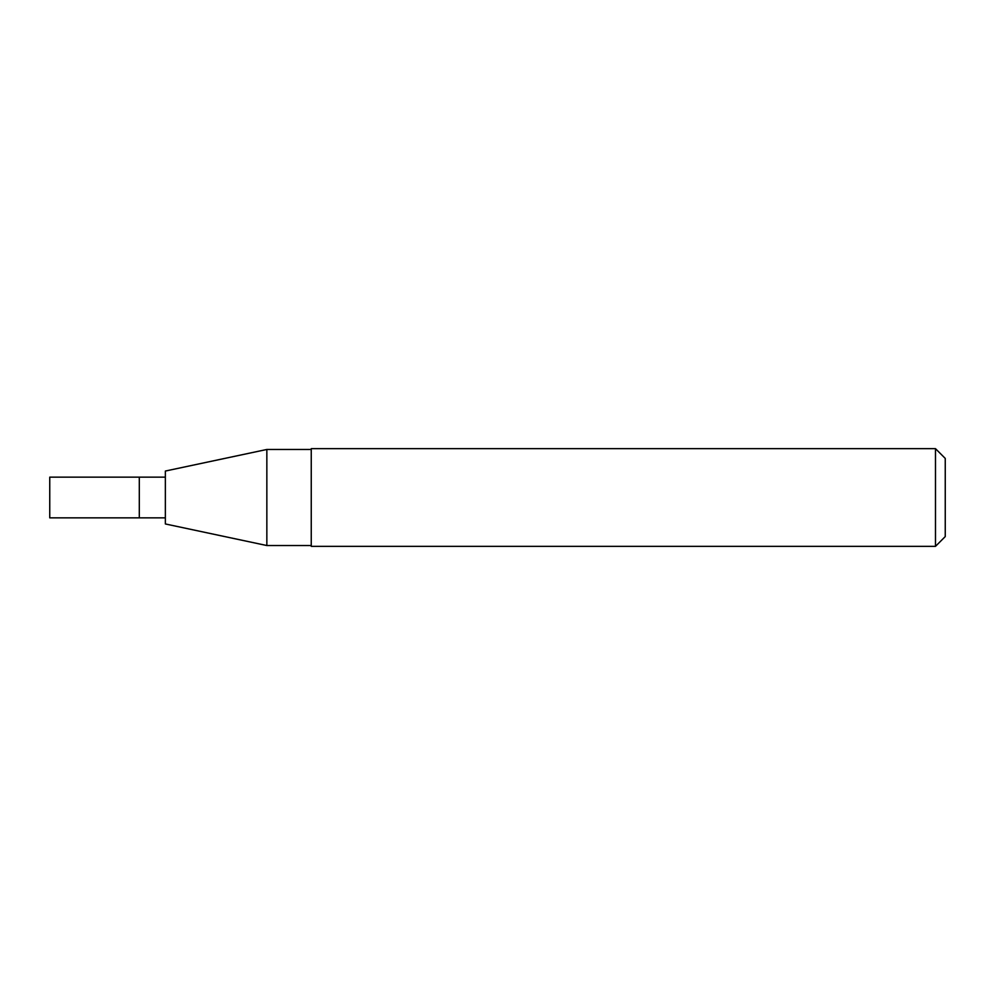 <?xml version="1.0" encoding="UTF-8"?>
<svg xmlns="http://www.w3.org/2000/svg" width="995" height="995" viewBox="0 0 995 995"><rect width="100%" height="100%" fill="white"/><g stroke="black" fill="none" stroke-linecap="round" stroke-linejoin="round"><path stroke-width="1.49" d="M165.357 523.955L165.357 471.045L266.847 449.466L266.847 545.534L165.357 523.955M311.248 545.534L266.847 545.534M311.248 546.342L311.248 448.658L935.487 448.658L935.487 546.342L311.248 546.342M935.487 546.342L945.25 536.579L945.25 458.421L935.487 448.658M165.357 517.848L139.3 517.848L139.3 477.152L49.75 477.152L49.75 517.848L139.3 517.848L139.3 477.152L165.357 477.152M311.248 449.466L266.847 449.466"/></g></svg>
